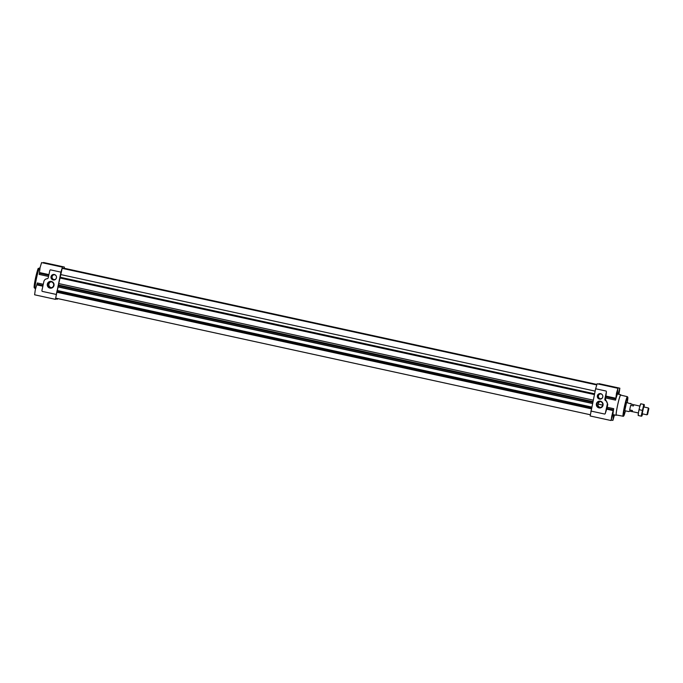 <?xml version="1.0" encoding="UTF-8"?>
<svg xmlns="http://www.w3.org/2000/svg" width="683" height="683" viewBox="0 0 683 683"><rect width="100%" height="100%" fill="white"/><g stroke="black" fill="none" stroke-linecap="round" stroke-linejoin="round"><path stroke-width="1.02" d="M600.502 407.452A3.005 2.997 86.5 0 1 597.924 404.097L599.435 401.792M602.688 405.181A3.005 2.997 86.5 0 1 596.771 404.729A3.005 2.997 86.5 0 1 599.58 401.544A3.005 2.997 86.5 0 1 602.688 405.181M597.924 404.097L602.696 405.139M617.714 389.447L616.04 397.113L617.714 389.447M54.239 274.481L53.726 274.446A2.766 2.758 86.5 0 0 51.37 277.375A2.766 2.758 86.5 0 0 54.102 279.953M612.899 411.712L611.234 419.388L612.899 411.712M613.146 410.585L610.986 420.515L613.035 413.727A10.518 0.845 -77.7 0 1 613.701 408.682L613.172 410.594L606.666 409.168L613.129 410.585M613.786 414.769L613.129 419.268L614.393 414.897L613.172 419.063L613.804 414.769M613.693 414.743L612.882 420.404L611.268 420.054M614.487 414.923L612.882 420.404M618.832 394.339L619.618 389.327L618.243 394.211L619.558 389.532L618.815 394.33M617.287 393.314L618.277 393.528L619.857 388.2L618.926 394.356M618.277 393.528L618.124 394.185M590.812 411.029L604.694 414.06A1.05 1.05 -93.5 0 0 605.343 413.3L607.264 404.396A3.509 3.492 -93.5 0 0 605.539 400.579A1.4 1.4 -93.5 0 1 604.848 399.051L605.386 399.026A10.518 0.845 -77.7 0 1 605.65 397.967L605.881 396.814L615.784 398.974L615.554 400.127A10.518 0.845 -77.7 0 1 617.073 395.039L617.961 388.311L597.138 383.769L595.627 388.764L590.155 415.973L610.986 420.515M615.784 398.974L616.484 393.195L617.961 388.311M43.277 284.265L37.334 282.967L35.303 289.746L34.611 294.8L55.443 299.342L60.915 272.133L62.426 267.138L62.418 268.402M43.208 262.946L43.49 262.485L64.322 267.027L64.313 268.282M48.792 275.3L39.418 273.26L39.179 274.412L48.544 276.453M39.418 273.26L39.486 272.543M39.469 272.517L40.109 267.48L41.595 262.596L62.426 267.138M605.343 413.3L606.948 408.425L613.436 409.843M607.264 404.396L607.768 404.362A10.518 0.845 -77.7 0 0 607.213 407.273L606.948 408.425M607.768 404.362L605.386 399.026M604.848 399.051L606.367 391.999A1.05 1.05 -93.5 0 0 606.094 391.043L595.627 388.764M605.881 396.814L605.941 396.371L615.844 398.531M605.941 396.072L606.376 391.999M63.826 268.624L64.057 268.223L596.78 384.418M63.673 268.59L64.322 267.027M57.688 298.582L57.338 299.231L57.287 298.488M55.963 298.206L55.443 299.342M590.155 414.718L55.707 298.147L56.732 292.213L57.15 290.463L591.674 407.051L57.15 290.463M57.346 290.506L58.089 286.945M57.842 286.894L592.443 403.499L57.842 286.894L58.764 283.565A12.618 1.016 -77.7 0 1 60.061 278.024L62.162 268.342L596.618 384.913M60.915 272.133L50.448 269.853A1.05 1.05 -93.5 0 0 49.808 270.605L48.28 277.657A1.4 1.4 -93.5 0 1 47.025 278.758A3.509 3.492 -93.5 0 0 43.874 281.516L41.945 290.42A1.05 1.05 -93.5 0 0 42.218 291.376L56.1 294.407M56.441 277.793A2.766 2.758 86.5 0 1 50.986 277.375A2.766 2.758 86.5 0 1 53.573 274.446A2.766 2.758 86.5 0 1 56.441 277.793M53.991 285.511A3.406 3.398 86.5 0 1 48.391 287.312A3.406 3.398 86.5 0 1 49.637 281.541A3.406 3.398 86.5 0 1 53.991 285.511M62.759 268.47L596.643 384.836L62.785 268.393M595.124 391.12L60.574 274.532M598.743 384.119L599.034 383.658L619.857 388.2M620.873 395.141A10.518 0.845 102.3 0 0 620.736 394.748A10.518 0.845 102.3 0 0 617.645 404.968A10.518 0.845 102.3 0 0 616.254 415.307A10.518 0.845 102.3 0 0 616.544 415.008M620.736 394.748A10.518 0.845 102.3 0 0 620.719 394.748L617.15 393.971M602.765 396.96A2.766 2.758 86.5 0 1 597.309 396.533A2.766 2.758 86.5 0 1 599.896 393.604A2.766 2.758 86.5 0 1 602.765 396.96M603.046 405.267A3.406 3.398 86.5 0 1 597.437 407.068A3.406 3.398 86.5 0 1 598.692 401.297A3.406 3.398 86.5 0 1 603.046 405.267M613.786 415.341L613.932 414.794M614.256 414.871L614.162 415.418M617.663 389.651L616.092 396.908L617.663 389.651M612.847 411.917L611.276 419.183L612.762 411.9M616.706 393.186L616.339 395.346L617.227 391.231L617.082 393.271M611.891 415.452L611.524 417.612L612.412 413.497L612.267 415.537M618.602 393.066L618.678 394.304M618.397 394.236L619.122 391.111L618.977 393.152M627.404 396.686L620.659 395.09A10.168 0.82 102.3 0 0 620.642 395.09A10.168 0.82 102.3 0 0 617.671 404.976A10.168 0.82 102.3 0 0 616.331 414.965L623.417 416.288L625.449 410.85A9.622 0.768 102.3 0 1 623.485 415.546A9.622 0.768 102.3 0 1 625.193 405.156A9.622 0.768 102.3 0 1 627.703 397.182A9.622 0.768 102.3 0 1 627.242 402.629L627.856 397.532L627.404 396.686A10.049 0.803 102.3 0 0 627.387 396.686A10.049 0.803 102.3 0 0 624.45 406.453A10.049 0.803 102.3 0 0 623.127 416.323M626.55 402.483L624.766 410.705L626.55 402.483L633.722 404.814L633.38 405.975L630.648 405.378L629.666 409.928L632.398 410.517L632.245 411.67L629.513 411.072L628.864 411.593L629.76 411.123M53.633 285.426A3.005 2.997 86.5 0 1 47.716 284.973A3.005 2.997 86.5 0 1 50.525 281.789A3.005 2.997 86.5 0 1 53.633 285.426M51.456 287.697A3.005 2.997 86.5 0 1 51.097 281.806M56.168 278.519A2.45 2.442 86.5 0 1 51.677 277.332A2.45 2.442 86.5 0 1 55.997 275.608M54.461 279.612A2.45 2.442 86.5 0 1 52.062 277.307A2.45 2.442 86.5 0 1 54.162 274.728M600.425 399.111A2.766 2.758 86.5 0 1 597.685 396.516A2.766 2.758 86.5 0 1 600.084 393.596M602.491 397.685A2.45 2.442 86.5 0 1 598.001 396.49A2.45 2.442 86.5 0 1 602.312 394.765M600.784 398.778A2.45 2.442 86.5 0 1 598.385 396.473A2.45 2.442 86.5 0 1 600.485 393.886M628.864 411.593L624.766 410.705M634.106 404.84L631.382 404.199L630.657 403.371M633.722 404.814L633.38 405.975M639.894 406.103L634.114 404.788M632.398 410.517L632.245 411.67M632.432 411.653L638.4 412.959M643.668 406.94L642.174 413.77L643.668 406.94L648.423 407.964L646.929 414.82L647.586 414.402L648.85 408.622L647.578 414.41M646.929 414.82L642.199 413.787M630.648 405.378L629.666 409.928M640.705 403.815L640.603 404.029A5.959 0.478 102.3 0 0 639.732 406.726L640.791 403.79L644.206 404.532A5.959 0.478 102.3 0 0 643.147 407.478L641.158 416.152L641.73 416.118M644.069 407.017A5.959 0.478 102.3 0 0 644.291 404.84A5.959 0.478 102.3 0 0 644.206 404.532L640.791 403.79M638.272 415.443L638.468 412.549A5.959 0.478 102.3 0 0 638.178 415.136L638.187 415.469M643.676 404.498L643.147 407.478A5.959 0.478 102.3 0 0 641.883 413.3A5.959 0.478 102.3 0 0 641.687 416.186A5.959 0.478 102.3 0 0 641.875 415.947A5.959 0.478 102.3 0 0 642.575 413.864M639.732 406.726A5.959 0.478 102.3 0 0 638.468 412.549L639.732 406.726M641.158 416.152L638.221 415.512M642.131 410.346L639.194 409.706M605.539 400.579L606.052 400.554M606.811 408.878L613.3 410.287M607.213 407.273L613.701 408.682M605.65 397.967L615.554 400.127M42.858 286.203L36.797 284.879M42.927 285.887L36.933 284.572M43.029 285.426L37.061 284.128M48.886 274.865L39.469 272.816M34.961 287.637A10.518 0.845 102.3 0 0 35.106 288.55L34.252 287.774C34.338 287.091 33.578 288.969 34.944 280.986C36.976 271.877 38.12 267.71 38.376 268.487L39.588 267.992A10.518 0.845 102.3 0 0 39.563 267.992A10.518 0.845 102.3 0 0 36.967 276.137A10.518 0.845 102.3 0 0 34.961 287.637M594.543 393.792L60.215 277.247M591.299 408.81L56.732 292.213M591.418 408.229L56.868 291.641M591.632 407.273L57.056 290.676M591.666 407.094L57.099 290.506M592.477 403.354L57.867 286.749M592.716 402.253L58.115 285.648M592.853 401.613L58.303 285.016M592.861 401.553L58.354 284.973M593.177 400.127L58.764 283.565M594.372 394.561L60.061 278.024M612.625 414.905L613.616 415.119M38.316 268.795A9.468 0.76 102.3 0 0 34.953 280.952A9.468 0.76 102.3 0 0 35.166 285.503M615.801 398.249L605.898 396.089M48.937 274.609L39.426 272.534M42.858 286.194L36.78 284.871M57.338 299.231L55.724 298.881M35.55 288.644L35.106 288.55M612.719 414.53L616.254 415.307M648.85 408.622L648.44 407.982"/></g></svg>
